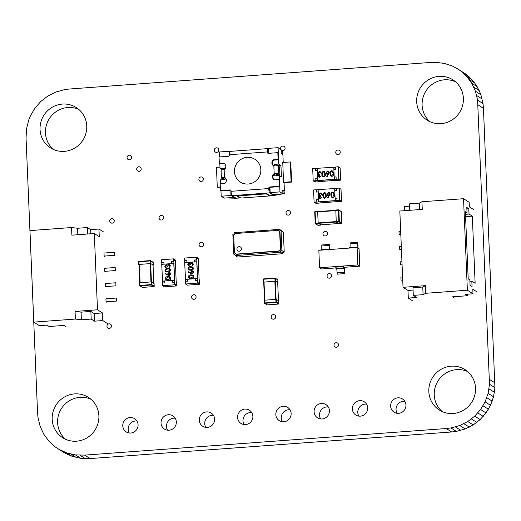 <?xml version="1.0" encoding="UTF-8"?>
<svg xmlns="http://www.w3.org/2000/svg" width="521" height="521" viewBox="0 0 521 521"><rect width="100%" height="100%" fill="white"/><g stroke="black" fill="none" stroke-linecap="round" stroke-linejoin="round"><path stroke-width="0.78" d="M430.906 62.429L69.326 89.026L64.643 89.605L55.799 92.048L47.808 96.059L40.82 101.458L34.992 108.062L30.492 115.701L28.785 119.85L26.558 128.694L26.05 138.117L37.558 412.691L37.987 417.425L40.13 426.321L43.842 434.312L48.961 441.241L55.298 446.953L58.88 449.304L66.74 452.905L75.395 454.892L84.676 455.126L446.25 428.529L450.932 427.949L459.776 425.514L467.767 421.502L474.755 416.103L480.583 409.493L485.084 401.854L488.112 393.368L489.499 384.218L477.588 100.13L475.445 91.234L471.733 83.243L466.621 76.313L460.277 70.602L452.879 66.258L444.602 63.451L435.608 62.318L430.906 62.429M58.88 449.304L64.304 452.749L72.165 456.344L80.82 458.337L90.094 458.571L451.674 431.974L456.357 431.395L465.201 428.952L473.192 424.941L480.18 419.542L486.008 412.938L490.508 405.299L493.537 396.813L494.924 387.657L483.442 108.309L483.013 103.575L480.87 94.679L479.203 90.556L474.761 83.08L469.011 76.737L465.702 74.047L456.696 68.251M465.702 74.047L460.277 70.602M469.011 76.737L463.592 73.298M472.039 79.759L466.621 76.313M474.761 83.08L469.336 79.635M477.158 86.688L471.733 83.243M479.203 90.556L473.778 87.118M480.87 94.679L475.445 91.234M482.153 99.023L476.728 95.577M483.013 103.575L477.588 100.13M483.442 108.309L478.017 104.871M494.95 382.883L489.525 379.444M494.924 387.657L489.499 384.218M494.442 392.306L489.017 388.868M493.537 396.813L488.112 393.368M492.215 401.15L486.796 397.712M490.508 405.299L485.084 401.854M488.431 409.232L483.013 405.794M486.008 412.938L480.583 409.493M483.247 416.383L477.822 412.938M480.18 419.542L474.755 416.103M476.819 422.407L471.394 418.962M473.192 424.941L467.767 421.502M68.121 454.742L62.696 451.297M469.31 427.135L463.885 423.69M72.165 456.344L66.74 452.905M465.201 428.952L459.776 425.514M76.398 457.549L70.98 454.11M460.877 430.379L455.452 426.94M80.82 458.337L75.395 454.892M456.357 431.395L450.932 427.949M85.392 458.682L79.967 455.237M451.674 431.974L446.25 428.529M90.094 458.571L84.676 455.126M327.045 276.052A2.318 2.24 -57.6 0 0 330.418 277.849A2.318 2.24 -57.6 0 0 330.548 273.935A2.318 2.24 -57.6 0 0 327.045 276.052M334.026 345.149A2.318 2.24 -57.6 0 0 337.406 346.94A2.318 2.24 -57.6 0 0 337.53 343.026A2.318 2.24 -57.6 0 0 334.026 345.149M271.187 317.087A2.318 2.24 -57.6 0 0 274.567 318.878A2.318 2.24 -57.6 0 0 274.691 314.964A2.318 2.24 -57.6 0 0 271.187 317.087M251.741 412.567A7.841 7.587 -57.6 0 0 244.128 424.563M237.569 417.406A7.841 7.587 -57.6 0 0 248.999 423.482A7.841 7.587 -57.6 0 0 249.422 410.222A7.841 7.587 -57.6 0 0 237.569 417.406M290.008 409.753A7.841 7.587 -57.6 0 0 282.395 421.75M275.837 414.592A7.841 7.587 -57.6 0 0 287.266 420.668A7.841 7.587 -57.6 0 0 287.69 407.409A7.841 7.587 -57.6 0 0 275.837 414.592M328.276 406.94A7.841 7.587 -57.6 0 0 320.656 418.936M314.098 411.779A7.841 7.587 -57.6 0 0 325.534 417.855A7.841 7.587 -57.6 0 0 325.957 404.596A7.841 7.587 -57.6 0 0 314.098 411.779M286.016 213.004A2.318 2.24 -57.6 0 0 289.396 214.795A2.318 2.24 -57.6 0 0 289.52 210.881A2.318 2.24 -57.6 0 0 286.016 213.004M322.948 233.838A2.318 2.24 -57.6 0 0 326.322 235.635A2.318 2.24 -57.6 0 0 326.446 231.715A2.318 2.24 -57.6 0 0 322.948 233.838M213.473 415.38A7.841 7.587 -57.6 0 0 205.86 427.383M199.302 420.226A7.841 7.587 -57.6 0 0 210.738 426.295A7.841 7.587 -57.6 0 0 211.155 413.036A7.841 7.587 -57.6 0 0 199.302 420.226M175.206 418.2A7.841 7.587 -57.6 0 0 167.593 430.196M161.035 423.039A7.841 7.587 -57.6 0 0 172.471 429.115A7.841 7.587 -57.6 0 0 172.887 415.856A7.841 7.587 -57.6 0 0 161.035 423.039M127.059 157.674A2.318 2.24 -57.6 0 0 130.432 159.465A2.318 2.24 -57.6 0 0 130.563 155.551A2.318 2.24 -57.6 0 0 127.059 157.674M281.079 149.853A2.318 2.24 -57.6 0 0 285.098 148.185A2.318 2.24 -57.6 0 0 281.724 146.394A2.318 2.24 -57.6 0 0 280.78 149.371M214.294 150.263A2.318 2.24 -57.6 0 0 217.674 152.06A2.318 2.24 -57.6 0 0 217.798 148.146A2.318 2.24 -57.6 0 0 214.294 150.263M199.061 244.662A2.318 2.24 -57.6 0 0 202.435 246.453A2.318 2.24 -57.6 0 0 202.558 242.539A2.318 2.24 -57.6 0 0 199.061 244.662M198.872 179.387A2.318 2.24 -57.6 0 0 202.246 181.178A2.318 2.24 -57.6 0 0 202.376 177.264A2.318 2.24 -57.6 0 0 198.872 179.387M159.061 217.908A2.318 2.24 -57.6 0 0 162.435 219.706A2.318 2.24 -57.6 0 0 162.559 215.785A2.318 2.24 -57.6 0 0 159.061 217.908M136.684 169.201A2.318 2.24 -57.6 0 0 140.064 170.999A2.318 2.24 -57.6 0 0 140.188 167.085A2.318 2.24 -57.6 0 0 136.684 169.201M191.559 297.178A2.318 2.24 -57.6 0 0 194.932 298.976A2.318 2.24 -57.6 0 0 195.056 295.055A2.318 2.24 -57.6 0 0 191.559 297.178M404.804 401.307A7.841 7.587 -57.6 0 0 397.191 413.303M390.633 406.152A7.841 7.587 -57.6 0 0 402.069 412.222A7.841 7.587 -57.6 0 0 402.492 398.962A7.841 7.587 -57.6 0 0 390.633 406.152M366.537 404.127A7.841 7.587 -57.6 0 0 358.923 416.123M352.365 408.965A7.841 7.587 -57.6 0 0 363.801 415.042A7.841 7.587 -57.6 0 0 364.225 401.782A7.841 7.587 -57.6 0 0 352.365 408.965M335.752 152.477A2.318 2.24 -57.6 0 0 339.125 154.275A2.318 2.24 -57.6 0 0 339.256 150.361A2.318 2.24 -57.6 0 0 335.752 152.477M106.942 326.276A2.318 2.24 -57.6 0 0 110.315 328.074A2.318 2.24 -57.6 0 0 110.445 324.16A2.318 2.24 -57.6 0 0 106.942 326.276M136.938 421.014A7.841 7.587 -57.6 0 0 129.325 433.01M122.767 425.852A7.841 7.587 -57.6 0 0 134.203 431.929A7.841 7.587 -57.6 0 0 134.62 418.669A7.841 7.587 -57.6 0 0 122.767 425.852M90.954 399.255A23.927 23.145 -57.6 0 0 57.616 422.707A23.927 23.145 -57.6 0 0 65.555 439.275M52.191 419.262A23.927 23.145 -57.6 0 0 62.722 437.751A23.927 23.145 -57.6 0 0 87.079 437.796A23.927 23.145 -57.6 0 0 98.892 415.83A23.927 23.145 -57.6 0 0 88.362 397.341A23.927 23.145 -57.6 0 0 64.005 397.289A23.927 23.145 -57.6 0 0 52.191 419.262M109.729 221.034A2.318 2.24 -57.6 0 0 113.109 222.832A2.318 2.24 -57.6 0 0 113.233 218.918A2.318 2.24 -57.6 0 0 109.729 221.034M78.801 109.43A23.927 23.145 -57.6 0 0 45.464 132.875A23.927 23.145 -57.6 0 0 53.409 149.449M40.045 129.436A23.927 23.145 -57.6 0 0 50.57 147.918A23.927 23.145 -57.6 0 0 74.933 147.971A23.927 23.145 -57.6 0 0 86.746 125.997A23.927 23.145 -57.6 0 0 76.216 107.515A23.927 23.145 -57.6 0 0 51.859 107.463A23.927 23.145 -57.6 0 0 40.045 129.436M455.445 81.725A23.927 23.145 -57.6 0 0 422.108 105.17A23.927 23.145 -57.6 0 0 430.046 121.745M416.683 101.732A23.927 23.145 -57.6 0 0 427.213 120.214A23.927 23.145 -57.6 0 0 451.57 120.266A23.927 23.145 -57.6 0 0 463.384 98.293A23.927 23.145 -57.6 0 0 452.853 79.811A23.927 23.145 -57.6 0 0 428.496 79.759A23.927 23.145 -57.6 0 0 416.683 101.732M467.591 371.551A23.927 23.145 -57.6 0 0 434.253 395.003A23.927 23.145 -57.6 0 0 442.199 411.57M428.829 391.558A23.927 23.145 -57.6 0 0 439.359 410.04A23.927 23.145 -57.6 0 0 463.716 410.092A23.927 23.145 -57.6 0 0 475.536 388.125A23.927 23.145 -57.6 0 0 465.006 369.636A23.927 23.145 -57.6 0 0 440.642 369.584A23.927 23.145 -57.6 0 0 428.829 391.558M465.377 211.747L468.19 278.865L469.844 279.914L470.066 285.254L472.052 286.511L471.824 281.171L475.132 283.274L472.319 216.156L469.011 214.053L468.789 208.719L466.803 207.456L467.031 212.796L465.377 211.747M465.422 212.913L467.031 212.796M465.579 216.651L472.319 216.156M465.481 214.313L469.011 214.053M469.903 281.314L471.824 281.171M476.943 291.845L472.808 289.22L472.996 293.798L467.376 290.23L463.54 198.703L469.16 202.272L469.356 206.85L473.491 209.475M466.862 208.856L468.789 208.719M463.54 198.703L421.938 201.764L422.257 209.39L399.828 211.038L403.026 287.312L425.455 285.664L425.774 293.29L423.078 294.658L413.29 295.381L416.598 297.478L408.308 298.084L412.938 301.027M454.371 297.979L452.554 296.82L467.617 295.713L465.468 294.352L472.996 293.798M425.774 293.29L467.376 290.23M421.938 201.764L419.242 203.131L409.454 203.854L409.721 210.315M409.552 206.186L404.472 206.563L404.648 210.686M425.455 285.664L422.759 287.032L412.971 287.748L413.29 295.381M422.759 287.032L423.078 294.658M413.068 290.086L407.989 290.457L408.308 298.084M407.989 290.457L403.026 287.312M467.552 294.196L467.617 295.713M401.444 249.52L399.757 249.644L399.627 246.596L401.313 246.466M400.675 231.213L398.988 231.337L399.119 234.391L400.805 234.268M402.72 280.024L401.033 280.155L400.91 277.1L402.596 276.977M401.958 261.724L400.271 261.848L400.395 264.896L402.082 264.772M419.516 209.592L419.242 203.131M97.499 309.787L75.07 311.434L81.074 312.164L90.862 311.441L94.171 313.544L102.461 312.932L97.499 309.787L94.301 233.512L71.872 235.166L71.553 227.54L29.951 230.595L33.787 322.121L39.414 325.69L46.942 325.137L49.091 326.498L64.161 325.391L65.978 326.55M71.553 227.54L77.557 228.27L87.352 227.547L90.654 229.644L98.944 229.038L103.575 231.975M33.787 322.121L75.389 319.06L81.393 319.79L91.188 319.073L94.49 321.17L102.78 320.558L107.411 323.502M75.07 311.434L75.389 319.06M87.619 234.007L87.352 227.547M90.83 233.773L90.654 229.644M77.824 234.724L77.557 228.27M106.05 301.848L116.6 301.073L116.47 298.025L105.926 298.8L106.05 301.848L106.512 302.141M105.411 286.596L115.955 285.821L115.831 282.766L105.281 283.548L105.411 286.596L105.874 286.889M104.773 271.343L115.317 270.568L115.193 267.514L104.643 268.289L104.773 271.343L105.235 271.636M104.135 256.085L114.679 255.31L114.548 252.262L104.005 253.037L104.135 256.085L104.597 256.384M94.301 233.512L99.264 236.664L98.944 229.038M102.461 312.932L102.78 320.558M81.074 312.164L81.393 319.79M94.171 313.544L94.49 321.17M90.862 311.441L91.188 319.073M223.77 177.935L224.942 177.615L224.447 177.303A3.536 3.419 122.4 0 1 224.707 183.464L220.188 183.796L220.474 190.608L229.813 189.924A1.237 1.192 122.4 0 1 231.07 191.051L231.083 191.318A3.862 0.795 85.8 0 0 232.066 195.655L234.795 197.387A3.862 3.732 122.4 0 1 234.404 197.394L230.985 195.499L221.191 196.222L224.167 198.11L233.962 197.394L233.936 196.84M226.55 197.934L235.726 198.234A3.862 3.732 -57.6 0 0 236.117 198.227L239.888 197.954L236.247 195.642L266.381 193.428L270.015 195.733L273.785 195.46A3.862 3.732 -57.6 0 0 274.176 195.408L284.342 193.571L282.877 192.757M272.437 194.072L272.457 194.62L269.728 192.887A3.862 0.795 -94.2 0 1 268.745 188.55L268.732 188.283A1.237 1.192 122.4 0 1 269.885 186.974L279.23 186.284L278.943 179.478L274.424 179.81A3.536 3.419 122.4 0 1 274.163 173.643A3.862 0.573 -2.4 0 1 278.755 173.89L279.862 174.594L279.536 166.902L278.435 166.206A3.862 0.573 177.6 0 0 273.844 165.958A3.536 3.419 122.4 0 1 273.584 159.791L278.103 159.459L277.817 152.646L268.478 153.337A1.237 1.192 122.4 0 1 267.221 152.204L267.208 151.937A3.862 0.795 -94.2 0 1 267.755 148.615A3.862 0.795 -94.2 0 1 267.879 148.648L268.322 148.934M239.862 197.4L239.888 197.954M270.08 190.881L269.227 188.595A1.237 1.192 122.4 0 1 270.386 187.286L279.725 186.603L279.438 179.791L278.943 179.478M230.21 151.422A3.862 0.795 85.8 0 0 230.087 151.383A3.862 0.795 85.8 0 0 229.546 154.711L229.559 154.971A1.237 1.192 122.4 0 1 228.4 156.28L219.061 156.971L219.348 163.776L223.867 163.444A3.536 3.419 122.4 0 1 224.128 169.612A3.862 0.573 177.6 0 0 221.099 170.295L221.418 177.987A3.862 0.573 -2.4 0 1 224.447 177.303L224.128 169.612M268.035 153.285A1.237 1.192 122.4 0 1 267.716 152.516L267.97 150.94M273.701 165.886A3.536 3.419 122.4 0 1 274.079 160.103L278.598 159.771L278.312 152.959L277.817 152.646M274.28 179.738A3.536 3.419 122.4 0 1 274.658 173.955L274.163 173.643L273.844 165.958M220.474 190.608L220.969 190.92L230.308 190.237A1.237 1.192 122.4 0 1 230.751 190.289M220.67 183.763L220.5 179.823L225.02 179.491L224.942 177.615A3.536 3.419 122.4 0 1 225.085 177.687M219.348 163.776L224.362 163.763A3.536 3.419 122.4 0 1 224.505 163.828M279.725 186.603L279.23 186.284M274.079 160.103L273.584 159.791M278.598 159.771L278.103 159.459M224.362 163.763L223.867 163.444M223.77 178.716L222.61 178.801L221.51 178.104A3.862 0.573 -2.4 0 1 221.418 177.987M269.24 188.863L269.995 188.804L270.152 192.62L279.946 191.897L279.256 175.499L274.736 175.838L274.658 173.955L276.495 174.06L277.602 174.756L279.862 174.594M281.177 152.086L281.262 150.706L282.584 151.546L282.441 153.838L281.952 153.825M281.216 153.063L282.441 153.838M273.206 194.502L272.854 194.567A3.862 3.732 122.4 0 1 272.457 194.62L273.785 195.46M282.786 190.536L284.01 191.311L284.342 193.571M282.818 191.37L283.02 192.731M247.097 157.335A13.507 13.064 -57.6 0 0 234.938 167.515A13.507 13.064 -57.6 0 0 240.415 182.09A13.507 13.064 -57.6 0 0 248.217 184.03A13.507 13.064 -57.6 0 0 260.376 173.851A13.507 13.064 -57.6 0 0 254.893 159.276A13.507 13.064 -57.6 0 0 247.097 157.335M267.703 152.256L268.458 152.197L268.302 148.381L278.09 147.664L281.066 149.553L281.229 153.363L282.883 154.418L283.222 162.454M229.559 155.056L229.129 151.266L219.334 151.982L219.543 156.932M219.842 164.095L220.025 168.381L224.544 168.049L224.597 169.26M220.969 190.92L221.191 196.222M231.298 193.473L230.823 191.689L230.985 195.499M278.09 147.664L278.781 164.063L274.261 164.395L276.097 164.493L276.156 165.893M220.025 168.381L222.18 169.853M222.552 178.762L222.591 179.673M270.152 192.62L273.128 194.509L282.923 193.792L279.946 191.897M269.513 195.948L266.205 193.851L237.576 195.955L240.884 198.052L269.513 195.948L269.487 195.401M284.062 182.637L283.567 182.324L282.74 162.493L290.269 161.933L291.102 181.764L291.597 182.083L284.062 182.637L284.414 191.025L282.76 189.976L282.923 193.792M229.807 151.696L229.129 151.266M284.414 191.025L283.75 191.142M278.781 164.063L280.93 165.424L277.914 165.645L276.097 164.493M279.256 175.499L281.412 176.866L280.93 165.424M237.563 195.544L237.576 195.955M266.185 193.441L266.205 193.851M229.286 155.076L229.507 153.747M277.914 165.645L277.934 166.043M278.299 174.704L278.331 175.57M222.174 169.748L223.385 169.657M223.366 168.374L224.544 168.049M291.102 181.764L283.567 182.324M290.269 161.933L290.764 162.252L291.597 182.083M220.318 186.974L217.283 187.195L216.449 167.365L219.973 167.111M217.283 187.195L220.337 187.326M236.938 249.097A2.318 2.24 -57.6 0 0 240.311 250.888A2.318 2.24 -57.6 0 0 240.441 246.974A2.318 2.24 -57.6 0 0 236.938 249.097A2.318 2.24 -57.6 0 0 240.311 250.888A2.318 2.24 -57.6 0 0 240.441 246.974A2.318 2.24 -57.6 0 0 236.938 249.097M233.74 235.941L234.411 251.962A2.318 2.24 -57.6 0 0 236.768 254.079L278.201 251.031A2.318 2.24 122.4 0 0 280.363 248.582L279.692 232.561A2.318 2.24 -57.6 0 0 277.335 230.438L235.909 233.486A2.318 2.24 -57.6 0 0 233.74 235.941M235.433 253.747L235.766 253.955A2.318 2.24 -57.6 0 0 237.101 254.294L236.768 254.079M278.67 230.77L279.002 230.985A2.318 2.24 -57.6 0 1 280.024 232.77L280.695 248.791A2.318 2.24 122.4 0 1 278.533 251.246L237.101 254.294M281.92 231.317A1.543 1.491 -57.6 0 1 281.835 231.005L281.34 230.692A1.543 1.491 -57.6 0 0 281.418 231.005A1.543 1.491 -57.6 0 1 281.34 230.692L281.835 231.005A1.543 1.491 122.4 0 1 281.815 230.836L279.503 229.37L234.307 232.692A1.543 1.491 -57.6 0 1 232.861 234.326L233.695 254.157L235.166 255.095M237.583 257.042L282.779 253.72L280.461 252.249L235.264 255.577L237.583 257.042M281.907 250.614L281.073 230.783L283.385 232.249L284.219 252.079L281.907 250.614A1.543 1.491 -57.6 0 0 280.461 252.249M282.779 253.72A1.543 1.491 122.4 0 1 282.779 253.551A1.543 1.491 -57.6 0 1 284.056 252.105L283.561 251.786A1.543 1.491 -57.6 0 0 282.284 253.232A1.543 1.491 -57.6 0 1 283.561 251.786L284.056 252.105A1.543 1.491 122.4 0 1 284.219 252.079M279.503 229.37A1.543 1.491 -57.6 0 0 281.073 230.783M235.264 255.577A1.543 1.491 -57.6 0 0 233.695 254.157M282.284 253.232L282.779 253.551L282.284 253.232M276.26 299.399L275.804 299.373L276.013 302.473A0.384 0.371 -57.6 0 0 276.377 302.063L264.323 302.955A0.384 0.371 -57.6 0 0 264.714 303.307L264.505 300.2L264.323 302.929A0.384 0.384 0 0 0 264.492 303.248L266.973 304.824A0.384 0.384 0 0 0 267.208 304.883L278.52 304.049A0.384 0.371 122.4 0 0 278.852 303.639L278.742 300.969L276.26 299.399L276.377 302.063L278.859 303.665M264.505 300.2L275.804 299.373M263.717 282.154L275.498 281.093L275.381 278.422A0.384 0.371 -57.6 0 0 274.99 278.071L277.875 280.005L277.98 282.669L275.498 281.093M277.862 279.998A0.384 0.371 122.4 0 0 277.693 279.699A0.384 0.384 0 0 1 277.875 280.005L277.713 282.74M318.526 199.66L316.801 199.79L316.898 202.076L315.016 202.213L316.501 203.157L315.016 202.213L339.119 200.442L340.61 201.386L337.009 201.77L341.529 201.438L341.014 189.234L339.197 188.081L339.705 200.285L341.529 201.438M336.566 188.387L334.84 188.517L334.931 190.686M318.11 189.748L316.221 189.768L316.319 192.06L318.201 191.917L318.52 199.543L316.638 199.686L316.898 202.076M320.428 202.871L340.61 201.386L339.119 200.442L337.067 200.474L336.976 198.188L335.094 198.325L334.769 190.699L336.657 190.562L336.559 188.276L339.197 188.081M335.094 198.325L336.976 198.306M339.705 200.285L337.067 200.474M316.221 189.768L313.583 189.963L314.098 202.168L315.915 203.32L320.435 202.988M316.475 192.047L316.384 189.872M314.098 202.168L316.729 201.972M321.288 193.727L320.395 193.506L319.099 194.73L319.568 195.531L320.799 195.766L320.825 196.313L319.51 197.283L320.571 198.026L322.147 197.107L320.636 198.592L319.614 198.332L319.002 197.296L319.575 196.15L318.624 194.815L320.376 192.959L321.437 193.193L322.238 194.424L321.216 193.682M319.607 196.176L319.015 195.759L319.607 196.176M321.457 193.206L322.238 194.424M321.32 193.747L320.428 193.525L319.132 194.756L319.588 195.538M325.365 192.894L326.341 195.355C326.563 196.86 326.016 197.837 324.7 198.293L323.749 198.052L322.727 195.596C322.532 194.086 323.098 193.102 324.433 192.659L325.345 192.887L326.309 195.329C326.53 196.834 325.983 197.817 324.668 198.273L323.762 198.065M333.479 192.301L334.456 194.756C334.677 196.261 334.13 197.238 332.808 197.693L331.844 197.446L330.842 194.997C330.646 193.486 331.213 192.51 332.541 192.06L333.46 192.288L334.423 194.737C334.645 196.241 334.091 197.218 332.776 197.674L331.844 197.446M335.257 198.429L335.355 200.722L318.78 201.94L318.103 189.631L334.84 188.517M318.618 201.835L335.185 200.618L334.677 188.413M329.344 192.601L330.08 193.897L328.087 198.045L327.676 197.759L328.979 195.499L327.514 195.375L326.804 194.125L328.38 192.366L329.344 192.601L330.047 193.877L328.054 198.019M329.012 195.518L327.533 195.388M333.948 194.769L333.212 192.783L332.548 192.607L331.46 193.61L331.317 194.965L332.079 196.951L332.737 197.127L333.948 194.769M333.225 192.796L332.58 192.633L331.493 193.63L331.349 194.984L332.098 196.964M328.51 195.036L329.572 193.89L328.38 192.913L327.273 194.059L327.755 194.861L328.51 195.036M327.273 194.059L327.774 194.867M329.109 193.096L328.412 192.939L327.305 194.079M325.84 195.368L325.097 193.382L324.44 193.206L323.346 194.209L323.202 195.564L323.964 197.55L324.629 197.726L325.84 195.368M325.117 193.389L324.472 193.226L323.378 194.229L323.235 195.583L323.984 197.557M320.767 195.74L320.793 196.287L319.51 197.283M319.477 197.264L319.861 197.869M322.206 194.398L321.731 194.437M319.575 196.15L318.982 195.74M322.115 197.088L320.636 198.592M320.597 198.573L319.614 198.332M171.663 263.593L171.585 261.809L173.845 261.64L173.767 259.732L175.258 260.676L173.767 259.732L174.789 284.14L176.28 285.085L176.287 281.373L176.476 285.951L164.421 286.837L162.604 285.684L162.493 283.014L164.753 282.851L164.675 280.943L172.204 280.389L172.282 282.291L174.542 282.128L174.659 284.798L176.476 285.951M161.868 264.316L161.517 259.751L173.571 258.865L175.388 260.018L176.28 285.085L174.789 284.14L174.542 282.128M164.675 281.06L162.578 281.21L162.65 283.001M174.659 284.798L162.604 285.684M172.444 282.284L172.204 280.389M161.797 262.525L163.894 262.369M173.571 258.865L173.682 261.535L171.422 261.698L171.5 263.606L163.972 264.16L163.887 262.258L161.627 262.421M166.173 265.098L165.385 266.231L166.264 267.768L165.515 267.501L164.812 266.257L166.121 264.596L167.228 265.143L168.576 264.14L169.579 264.401L170.393 265.886L168.908 267.781L169.82 265.892L168.68 264.635L167.632 266.361L167.059 266.381L166.134 265.078L166.557 265.189M166.883 264.792L167.234 265.124M169.247 264.772L168.68 264.635M169.787 268.686L170.53 269.969C170.237 271.337 169.338 272.001 167.834 271.955L165.704 271.617L164.988 270.373C165.274 268.986 166.173 268.302 167.684 268.328L169.787 268.686L170.562 269.989C170.269 271.356 169.371 272.021 167.866 271.975L165.724 271.63M170.165 276.925L170.908 278.201C170.614 279.569 169.716 280.233 168.211 280.187L166.069 279.842L165.333 278.585C165.619 277.198 166.518 276.521 168.029 276.54L170.133 276.898L170.875 278.181C170.582 279.549 169.683 280.213 168.179 280.168L166.049 279.829M162.578 281.21L161.712 264.329L173.76 263.444L174.633 280.324L172.373 280.493M162.415 281.106L174.463 280.22M169.195 275.726L165.131 273.799L165.398 273.414L167.593 274.665L167.515 274.118L169.012 272.418L169.97 272.646L170.732 273.987L169.195 275.726L165.131 273.799M173.76 263.444L174.633 280.324M168.159 279.692L170.334 278.201L169.377 277.126L168.049 277.022L165.873 278.533L166.407 279.438L168.159 279.692M169.41 277.146L168.081 277.042L165.906 278.553L166.427 279.445M170.009 272.665L170.699 273.968L169.162 275.7M168.062 274.176L169.162 275.225L170.159 273.981L169.065 272.893L168.062 274.176L169.162 275.225M169.631 273.037L169.065 272.893L168.094 274.196M169.651 273.043L169.097 272.913M167.814 271.474L169.989 269.989L169.038 268.914L167.703 268.803L165.528 270.321L166.062 271.226L167.814 271.474M169.455 269.09L167.736 268.829L165.561 270.34L166.082 271.233M169.475 269.103L169.071 268.934M166.538 265.182L166.134 265.078L165.385 266.231M165.352 266.211L166.245 267.286M165.841 267.097L166.264 267.768M169.234 264.766L168.648 264.616L167.632 266.361M167.599 266.342L167.059 266.381M169.612 264.421L170.393 265.886M170.36 265.866L168.876 267.761M166.844 264.766L167.228 265.143M166.232 267.748L165.535 267.507M194.62 261.907L194.548 260.116L196.808 259.953L196.73 258.045L198.214 258.989L196.73 258.045L197.752 282.454L199.237 283.398L199.243 279.686L199.432 284.264L187.384 285.15L185.561 283.997L185.45 281.327L187.71 281.158L187.632 279.249L195.167 278.696L195.245 280.604L197.505 280.441L197.615 283.111L199.432 284.264M184.831 262.63L184.48 258.064L196.528 257.179L198.351 258.331L199.237 283.398L197.752 282.454L197.505 280.441M187.638 279.367L185.535 279.523L185.613 281.314M197.615 283.111L185.561 283.997M195.408 280.591L195.167 278.696M184.753 260.839L186.857 260.682M196.528 257.179L196.638 259.849L194.379 260.012L194.463 261.92L186.928 262.473L186.85 260.565L184.59 260.734M189.13 263.411L188.348 264.544L189.227 266.081L188.478 265.808L187.775 264.57L189.077 262.91L190.191 263.45L191.539 262.454L192.536 262.714L193.35 264.193L191.871 266.088L192.777 264.206L191.604 262.929L190.588 264.675L190.015 264.694L189.097 263.385L189.514 263.502L189.097 263.385L188.348 264.544M190.191 263.45L189.807 263.079L190.198 263.437M192.21 263.085L191.637 262.949M192.744 266.999L193.525 268.295C193.226 269.67 192.327 270.334 190.829 270.288L188.7 269.95L187.944 268.686C188.237 267.299 189.136 266.615 190.64 266.641L192.744 266.999L193.493 268.276C193.193 269.65 192.295 270.308 190.797 270.269L188.7 269.95M193.122 275.231L193.871 276.514C193.571 277.882 192.672 278.546 191.174 278.501L189.045 278.162L188.289 276.898C188.576 275.511 189.475 274.827 190.986 274.854L193.089 275.212L193.832 276.488C193.538 277.862 192.64 278.527 191.142 278.481L189.045 278.162M185.535 279.523L184.668 262.636L196.723 261.75L197.589 278.637L195.329 278.807M185.372 279.419L197.426 278.533M192.952 270.966L193.688 272.301L192.151 274.033L188.088 272.112L188.361 271.721L190.549 272.978L190.478 272.424L191.975 270.731L192.933 270.959L193.656 272.281L192.119 274.013L188.088 272.112M196.723 261.75L197.589 278.637M191.116 277.999L193.291 276.514L192.34 275.433L191.005 275.329L188.83 276.84L189.37 277.752L191.116 277.999M192.763 275.616L191.038 275.355L188.863 276.866L189.383 277.758M192.777 275.629L192.373 275.459M191.025 272.49L192.119 273.532L193.115 272.294L192.021 271.207L191.025 272.49L191.52 273.395M191.5 273.382L192.119 273.532M192.054 271.226L192.614 271.356L192.021 271.207L191.057 272.509M190.771 269.787L192.946 268.302L191.995 267.221L190.66 267.117L188.485 268.628L189.025 269.533L190.771 269.787M192.418 267.403L190.693 267.136L188.517 268.647L189.038 269.546M192.431 267.41L192.028 267.24M188.315 264.525L189.208 265.599M188.804 265.404L189.227 266.081M192.19 263.072L191.604 262.929L190.588 264.675M190.556 264.655L190.015 264.694M192.568 262.734L193.35 264.193M193.317 264.173L191.839 266.068M189.195 266.055L188.498 265.821M317.634 178.351L315.908 178.482L316.006 180.767L314.124 180.904L315.609 181.849L314.124 180.904L338.227 179.133L339.712 180.077L336.11 180.461L340.63 180.129L340.122 167.925L338.305 166.772L338.813 178.97L340.63 180.129M335.674 167.078L333.948 167.208L334.039 169.377M317.217 168.439L315.329 168.459L315.426 170.745L317.309 170.608L317.628 178.234L315.746 178.377L316.006 180.767M319.536 181.562L339.712 180.077L338.227 179.133L336.175 179.165L336.084 176.88L334.195 177.016L333.876 169.39L335.765 169.253L335.667 166.961L338.305 166.772M334.195 177.016L336.084 176.997M338.813 178.97L336.175 179.165M315.329 168.459L312.691 168.654L313.199 180.859L315.023 182.011L319.542 181.679M315.583 170.738L315.492 168.563M313.199 180.859L315.837 180.663M319.874 174.431L319.901 174.978L318.585 175.955L318.969 176.56L319.679 176.71L321.216 175.772L319.705 177.257L318.722 177.023L318.11 175.987L318.676 174.841L317.732 173.506L319.484 171.643L320.545 171.884L321.307 173.089L319.503 172.197L318.207 173.421L318.676 174.222L319.907 174.45L319.933 175.004L318.618 175.974L318.982 176.573M321.216 175.772L319.738 177.283L318.735 177.029M318.709 174.861L318.123 174.45L318.709 174.861M320.545 171.884L321.346 173.109L320.838 173.128M320.428 172.438L319.536 172.217L318.24 173.441L318.696 174.229M324.472 171.585L325.449 174.047C325.671 175.551 325.124 176.528 323.808 176.984L322.838 176.73L321.835 174.288C321.639 172.777 322.206 171.793 323.534 171.35L324.453 171.572L325.417 174.021C325.638 175.525 325.091 176.508 323.775 176.958L322.838 176.73M332.567 170.979L333.564 173.447C333.785 174.952 333.232 175.929 331.916 176.385L330.965 176.144L329.949 173.688C329.754 172.177 330.321 171.201 331.649 170.751L332.567 170.979L333.531 173.428C333.753 174.932 333.199 175.909 331.884 176.365L330.985 176.157M334.365 177.12L334.462 179.413L317.719 180.526L317.211 168.322L333.948 167.208M317.719 180.526L334.293 179.302L333.785 167.104M328.464 171.298L329.187 172.588L327.188 176.73L326.784 176.45L328.087 174.19L326.621 174.066L325.912 172.816L327.488 171.057L328.445 171.292L329.155 172.568L327.155 176.71M328.119 174.209L326.654 174.086M333.056 173.46L332.313 171.474L331.656 171.298L330.561 172.301L330.418 173.656L331.187 175.642L331.844 175.818L333.056 173.46M332.333 171.487L331.688 171.318L330.594 172.321L330.451 173.675L331.2 175.649M327.618 173.727L328.679 172.581L327.488 171.604L326.38 172.751L326.862 173.552L327.618 173.727M326.38 172.751L326.882 173.558M328.217 171.787L327.52 171.63L326.413 172.77M324.948 174.06L324.205 172.073L323.548 171.897L322.453 172.894L322.31 174.255L323.072 176.235L323.736 176.417L324.948 174.06M324.218 172.08L323.58 171.917L322.486 172.92L322.343 174.275L323.092 176.248M318.676 174.841L318.09 174.431M139.048 264.681L139.016 261.425L150.302 260.598L150.719 260.949A0.384 0.371 -57.6 0 0 150.328 260.598L139.016 261.425A0.384 0.384 0 0 0 138.658 261.829L150.256 260.93L150.374 263.6L150.829 263.619L150.719 260.949L153.2 262.525L153.05 265.274M153.311 265.196L150.829 263.619M150.374 263.6L139.074 264.427M151.136 281.9L151.351 285.007L153.832 286.583A0.384 0.384 0 0 0 154.196 286.185L154.079 283.502L151.136 281.9L139.537 282.799L139.654 285.456M335.811 267.924L321.509 268.979L319.575 267.755L318.845 250.314L357.113 247.501L359.047 248.725L359.777 266.166L357.842 264.935L357.113 247.501M344.44 267.293L359.777 266.166M319.575 267.755L357.842 264.935M329.402 244.421L321.783 244.968L321.77 249.696M329.689 249.52L329.435 244.408L329.441 249.539M329.246 249.552L328.653 249.188L328.504 249.605M328.621 249.207L321.001 249.754L320.851 250.171M357.719 242.337L350.099 242.884L350.086 247.612M358.018 248.081L357.79 242.33L357.764 247.599L356.97 247.104L356.82 247.521M356.937 247.123L349.317 247.67L349.168 248.087M344.895 273.597L344.433 268.4L336.781 268.96L336.025 268.484L335.726 267.162L343.378 266.596L344.388 267.234L344.687 268.556L344.895 273.597L337.243 274.157L336.781 268.96M344.433 268.4L343.678 267.918L343.378 266.596M320.806 224.844L318.155 223.099L315.225 223.372A0.384 0.371 -57.6 0 0 315.622 223.73L315.107 211.526A0.384 0.384 0 0 0 314.736 211.923L317.68 211.663L317.745 211.331L315.094 211.519L317.719 211.331M318.11 211.565L317.745 211.331M317.68 211.663L318.155 223.099M318.259 223.535L315.622 223.73L318.103 225.306L320.734 225.111L318.11 225.306A0.384 0.371 122.4 0 1 317.875 225.248L315.394 223.672A0.384 0.384 0 0 1 315.218 223.366L314.736 211.923L315.225 223.353M338.435 209.813L335.811 209.996L336.234 221.77L336.338 222.206L338.969 222.011A0.384 0.371 -57.6 0 0 339.334 221.601L341.815 223.177A0.384 0.371 122.4 0 1 341.45 223.587L341.476 223.581M336.234 221.77L338.871 221.575L341.45 223.587L338.813 223.783L336.338 222.206M335.758 210.334L338.852 210.165L341.333 211.734L341.815 223.177A0.384 0.384 0 0 1 341.463 223.587L338.839 223.776M234.795 197.387L236.117 198.227M269.728 192.887L232.066 195.655M267.716 152.516L267.221 152.204M267.208 151.937L229.546 154.711M268.745 188.55L231.083 191.318M269.227 188.595L268.732 188.283M270.386 187.286L269.885 186.974M230.308 190.237L229.813 189.924M278.755 173.89L278.435 166.206M272.815 194.307L274.176 195.408M234.417 197.146L235.726 198.234M274.326 165.925L274.261 164.395M270.067 190.569L269.637 190.595M276.495 174.06L276.566 175.701M278.533 251.246L278.201 251.031M280.695 248.791L280.363 248.582M280.024 232.77L279.692 232.561M264.779 300.181L264.01 281.881M263.704 281.9L264.473 300.207L263.626 279.23L274.925 278.396L275.036 281.066M276.084 299.367L275.316 281.06M275.629 299.386L274.86 281.079M278.461 300.793L277.693 282.486L278.468 300.799M278.755 300.982L278.865 303.652A0.384 0.384 0 0 1 278.507 304.056L267.208 304.883L264.714 303.307L276.013 302.473L278.494 304.049M263.665 278.904A0.384 0.371 -57.6 0 0 263.333 279.282L263.678 278.898L274.964 278.071M277.693 279.699L275.212 278.123A0.384 0.384 0 0 0 274.977 278.064L263.691 278.898A0.384 0.384 0 0 0 263.32 279.295L263.444 281.952L263.32 279.295M150.191 263.613L150.96 281.913M150.647 263.593L151.416 281.9M153.031 265.02L153.793 283.32L153.037 265.02M139.81 282.734L139.042 264.434L139.648 285.469A0.384 0.371 -57.6 0 0 140.051 285.834L142.533 287.41A0.384 0.371 122.4 0 1 142.305 287.358L139.823 285.782A0.384 0.384 0 0 1 139.648 285.469L139.537 282.799M139.348 264.407L140.11 282.714M138.775 264.486L138.664 261.842L138.768 264.499M139.003 261.431A0.384 0.371 -57.6 0 0 138.664 261.816M153.207 262.538A0.384 0.384 0 0 0 153.031 262.226A0.384 0.371 122.4 0 1 153.2 262.525L153.317 265.209M151.246 284.57L139.947 285.404L140.051 285.834L151.351 285.007A0.384 0.371 -57.6 0 0 151.709 284.596L151.246 284.57M154.196 286.185L154.19 286.172A0.384 0.371 122.4 0 1 153.832 286.583L142.533 287.41L153.851 286.576M151.598 281.926L151.709 284.596L154.19 286.172L154.079 283.502M321.613 245.984L329.272 245.417M349.936 243.9L357.588 243.333M344.596 272.275L336.944 272.835M343.678 267.918L336.025 268.484M317.686 211.923L335.765 210.595M317.68 211.604L335.758 210.269L317.68 211.598M318.188 223.346L336.266 222.018M318.149 222.91L336.227 221.575M320.363 224.87L338.442 223.542L320.369 224.877M315.081 211.526A0.384 0.371 -57.6 0 0 314.749 211.91M338.396 210.139L338.871 221.575L339.334 221.601L338.852 210.165A0.384 0.371 -57.6 0 0 338.461 209.807L338.396 210.139M341.815 223.203L341.333 211.76M267.755 148.615L230.087 151.383M240.415 182.09L242.402 183.346M254.893 159.276L256.879 160.54M223.802 179.582L223.73 177.889M223.385 169.677L223.333 168.329M264.199 300.272L264.316 302.942M153.031 262.226L150.549 260.656A0.384 0.384 0 0 0 150.315 260.598M329.435 244.408L321.783 244.968M328.653 249.188L321.001 249.754M357.751 242.324L350.099 242.884M356.97 247.104L349.317 247.67M341.164 211.435L338.683 209.865A0.384 0.384 0 0 0 338.448 209.807L335.811 209.996"/></g></svg>
